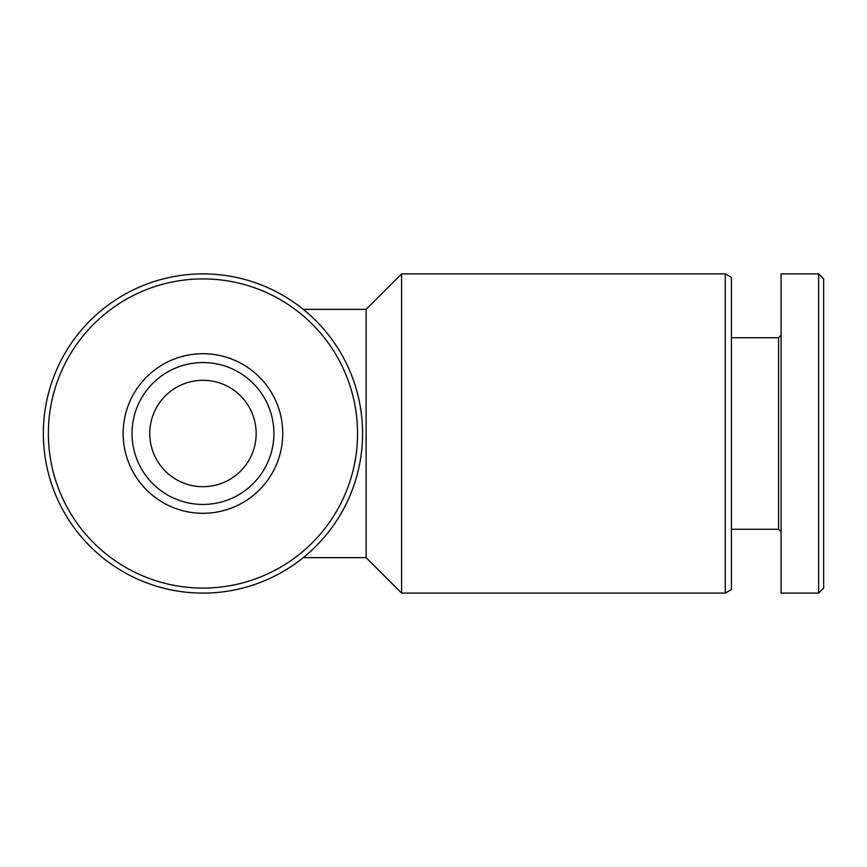 <?xml version="1.0" encoding="UTF-8"?>
<svg xmlns="http://www.w3.org/2000/svg" width="867" height="867" viewBox="0 0 867 867"><rect width="100%" height="100%" fill="white"/><g stroke="black" fill="none" stroke-linecap="round" stroke-linejoin="round"><path stroke-width="1.3" d="M149.753 433.5A53.201 53.201 0 0 0 229.56 479.57A53.201 53.201 0 0 0 229.56 387.43A53.201 53.201 0 0 0 149.753 433.5M303.277 309.356L366.112 309.356L366.112 557.644L401.584 593.104L725.289 593.104L725.289 273.896L401.584 273.896L401.584 593.104M43.35 433.5A159.604 159.604 0 0 0 282.761 571.721A159.604 159.604 0 0 0 282.761 295.279A159.604 159.604 0 0 0 43.35 433.5M48.368 433.5A154.586 154.586 0 0 0 280.247 567.376A154.586 154.586 0 0 0 280.247 299.624A154.586 154.586 0 0 0 48.368 433.5M123.157 433.5A79.807 79.807 0 0 0 242.858 502.611A79.807 79.807 0 0 0 242.858 364.389A79.807 79.807 0 0 0 123.157 433.5M725.289 273.896L731.434 277.44L731.434 589.56L725.289 593.104M731.434 337.74L778.577 337.74L778.577 529.26L781.091 531.774M781.091 433.5L781.091 593.104L818.632 593.104L818.632 273.896L781.091 273.896L781.091 433.5M818.632 273.896L823.65 278.914L823.65 588.086L818.632 593.104M132.022 433.5A70.931 70.931 0 0 0 238.425 494.938A70.931 70.931 0 0 0 238.425 372.062A70.931 70.931 0 0 0 132.022 433.5M303.277 557.644L366.112 557.644M366.112 309.356L401.584 273.896M731.434 529.26L778.577 529.26M778.577 337.74L781.091 335.226"/></g></svg>
